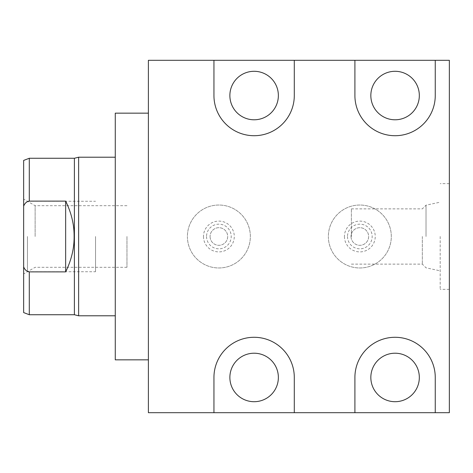 <?xml version="1.0" encoding="UTF-8"?>
<svg xmlns="http://www.w3.org/2000/svg" width="473" height="473" viewBox="0 0 473 473"><rect width="100%" height="100%" fill="white"/><g stroke="black" fill="none" stroke-linecap="round" stroke-linejoin="round"><path stroke-width="0.35" stroke-dasharray="2.37 1.77" d="M148.398 412.698L148.398 60.302L449.35 60.302L449.35 412.698L148.398 412.698M148.398 359.841L148.398 113.159L148.398 359.841M435.255 412.698L435.255 377.46A40.175 40.175 0 0 0 395.079 337.284A40.175 40.175 0 0 0 354.904 377.46L354.904 412.698M294.295 412.698L294.295 377.46A40.175 40.175 0 0 0 254.119 337.284A40.175 40.175 0 0 0 213.944 377.46L213.944 412.698M278.366 377.46A24.247 24.247 0 0 1 254.119 401.707A24.247 24.247 0 0 1 229.872 377.46A24.247 24.247 0 0 1 254.119 353.213A24.247 24.247 0 0 1 278.366 377.46M278.366 95.54A24.247 24.247 0 0 1 254.119 119.787A24.247 24.247 0 0 1 229.872 95.54A24.247 24.247 0 0 1 254.119 71.293A24.247 24.247 0 0 1 278.366 95.54M419.326 95.54A24.247 24.247 0 0 1 395.079 119.787A24.247 24.247 0 0 1 370.838 95.54A24.247 24.247 0 0 1 395.079 71.293A24.247 24.247 0 0 1 419.326 95.54M419.326 377.46A24.247 24.247 0 0 1 395.079 401.707A24.247 24.247 0 0 1 370.838 377.46A24.247 24.247 0 0 1 395.079 353.213A24.247 24.247 0 0 1 419.326 377.46M187.409 236.5A31.472 31.472 0 0 0 218.881 267.972A31.472 31.472 0 0 0 250.347 236.5A31.472 31.472 0 0 0 218.881 205.028A31.472 31.472 0 0 0 187.409 236.5A31.472 31.472 0 0 1 218.881 205.028A31.472 31.472 0 0 1 250.347 236.5A31.472 31.472 0 0 1 218.881 267.972A31.472 31.472 0 0 1 187.409 236.5A31.472 31.472 0 0 1 218.881 205.028A31.472 31.472 0 0 1 250.347 236.5A31.472 31.472 0 0 1 218.881 267.972A31.472 31.472 0 0 1 187.409 236.5M328.368 236.5A31.472 31.472 0 0 0 359.841 267.972A31.472 31.472 0 0 0 391.307 236.5A31.472 31.472 0 0 0 359.841 205.028A31.472 31.472 0 0 0 328.368 236.5A31.472 31.472 0 0 1 359.841 205.028A31.472 31.472 0 0 1 391.307 236.5A31.472 31.472 0 0 1 359.841 267.972A31.472 31.472 0 0 1 328.368 236.5A31.472 31.472 0 0 1 359.841 205.028A31.472 31.472 0 0 1 391.307 236.5A31.472 31.472 0 0 1 359.841 267.972A31.472 31.472 0 0 1 328.368 236.5M449.35 236.5L449.35 289.358L449.35 236.5M354.904 60.302L354.904 95.54A40.175 40.175 0 0 0 395.079 135.716A40.175 40.175 0 0 0 435.255 95.54L435.255 60.302M213.944 60.302L213.944 95.54A40.175 40.175 0 0 0 254.119 135.716A40.175 40.175 0 0 0 294.295 95.54L294.295 60.302M440.186 236.5L440.186 289.358L440.186 236.5M426.019 236.5L426.019 205.187L426.019 236.5M422.336 236.5L422.336 264.129L422.336 236.5M351.38 236.5L351.38 208.871L351.38 236.5M203.479 236.5A15.402 15.402 0 0 0 218.881 251.902A15.402 15.402 0 0 0 234.283 236.5A15.402 15.402 0 0 0 218.881 221.098A15.402 15.402 0 0 0 203.479 236.5M206.547 236.5A12.333 12.333 0 0 0 218.881 248.833A12.333 12.333 0 0 0 231.214 236.5A12.333 12.333 0 0 0 218.881 224.167A12.333 12.333 0 0 0 206.547 236.5M210.071 236.5A8.81 8.81 0 0 0 218.881 245.31A8.81 8.81 0 0 0 227.69 236.5A8.81 8.81 0 0 0 218.881 227.69A8.81 8.81 0 0 0 210.071 236.5A8.81 8.81 0 0 1 218.881 227.69A8.81 8.81 0 0 1 227.69 236.5A8.81 8.81 0 0 1 218.881 245.31A8.81 8.81 0 0 1 210.071 236.5M344.439 236.5A15.402 15.402 0 0 0 359.841 251.902A15.402 15.402 0 0 0 375.243 236.5A15.402 15.402 0 0 0 359.841 221.098A15.402 15.402 0 0 0 344.439 236.5M347.507 236.5A12.333 12.333 0 0 0 359.841 248.833A12.333 12.333 0 0 0 372.174 236.5A12.333 12.333 0 0 0 359.841 224.167A12.333 12.333 0 0 0 347.507 236.5M351.031 236.5A8.81 8.81 0 0 0 359.841 245.31A8.81 8.81 0 0 0 368.65 236.5A8.81 8.81 0 0 0 359.841 227.69A8.81 8.81 0 0 0 351.031 236.5A8.81 8.81 0 0 1 359.841 227.69A8.81 8.81 0 0 1 368.65 236.5A8.81 8.81 0 0 1 359.841 245.31A8.81 8.81 0 0 1 351.031 236.5M115.276 113.159L115.276 359.841M115.276 236.5L115.276 157.207L115.276 236.5M78.624 157.207L78.624 315.793M74.397 314.734L74.397 158.266M23.65 312.582L23.65 266.825C24.803 269.811 26.683 271.496 29.291 271.88L65.658 271.88C71.423 260.061 74.243 248.272 74.113 236.5C74.243 224.728 71.423 212.939 65.658 201.12L65.658 271.88M65.658 201.12L29.291 201.12C26.648 201.533 24.773 203.219 23.65 206.175L23.65 266.825M23.65 206.175L23.65 160.418M23.65 236.5L23.65 199.074L23.65 236.5M35.126 236.5L35.126 205.702L35.126 236.5M126.971 236.5L126.971 267.298L126.971 236.5M95.54 236.5L95.54 271.739L95.54 236.5M27.434 236.5L27.434 271.739L27.434 236.5M29.291 271.88L29.291 314.734M29.291 201.12L29.291 158.266M449.35 289.358L440.186 289.358M449.35 183.642L440.186 183.642M351.38 208.871L422.336 208.871L426.019 205.187L440.186 202.178M351.38 264.129L422.336 264.129L426.019 267.813L440.186 270.822M126.971 205.702L35.126 205.702L23.65 199.074M126.971 267.298L35.126 267.298L23.65 273.926M27.434 271.739L95.54 271.739M27.434 201.262L95.54 201.262"/><path stroke-width="0.71" d="M213.944 60.302L294.295 60.302L294.295 95.54A40.175 40.175 0 0 1 254.119 135.716A40.175 40.175 0 0 1 213.944 95.54L213.944 60.302L148.398 60.302L148.398 412.698L213.944 412.698L213.944 377.46A40.175 40.175 0 0 1 254.119 337.284A40.175 40.175 0 0 1 294.295 377.46L294.295 412.698L213.944 412.698M435.255 412.698L354.904 412.698L354.904 377.46A40.175 40.175 0 0 1 395.079 337.284A40.175 40.175 0 0 1 435.255 377.46L435.255 412.698L449.35 412.698L449.35 60.302L435.255 60.302L435.255 95.54A40.175 40.175 0 0 1 395.079 135.716A40.175 40.175 0 0 1 354.904 95.54L354.904 60.302L435.255 60.302M294.295 412.698L354.904 412.698M419.326 377.46A24.247 24.247 0 0 1 395.079 401.707A24.247 24.247 0 0 1 370.838 377.46A24.247 24.247 0 0 1 395.079 353.213A24.247 24.247 0 0 1 419.326 377.46M294.295 60.302L354.904 60.302M278.366 377.46A24.247 24.247 0 0 1 254.119 401.707A24.247 24.247 0 0 1 229.872 377.46A24.247 24.247 0 0 1 254.119 353.213A24.247 24.247 0 0 1 278.366 377.46M419.326 95.54A24.247 24.247 0 0 1 395.079 119.787A24.247 24.247 0 0 1 370.838 95.54A24.247 24.247 0 0 1 395.079 71.293A24.247 24.247 0 0 1 419.326 95.54M278.366 95.54A24.247 24.247 0 0 1 254.119 119.787A24.247 24.247 0 0 1 229.872 95.54A24.247 24.247 0 0 1 254.119 71.293A24.247 24.247 0 0 1 278.366 95.54M148.398 113.159L115.276 113.159L115.276 359.841L148.398 359.841M23.65 206.175C24.803 203.189 26.683 201.504 29.291 201.12L29.291 158.266L23.65 160.418L23.65 312.582L29.291 314.734L74.397 314.734L78.624 315.793L78.624 157.207L115.276 157.207M29.291 158.266L74.397 158.266L74.397 314.734M29.291 201.12L65.658 201.12L65.658 271.88L29.291 271.88C26.648 271.467 24.773 269.781 23.65 266.825M65.658 201.12C71.423 212.939 74.243 224.728 74.113 236.5C74.243 248.272 71.423 260.061 65.658 271.88L65.729 271.739M29.285 271.88L29.291 314.734M74.397 158.266L78.624 157.207M115.276 315.793L78.624 315.793"/></g></svg>

